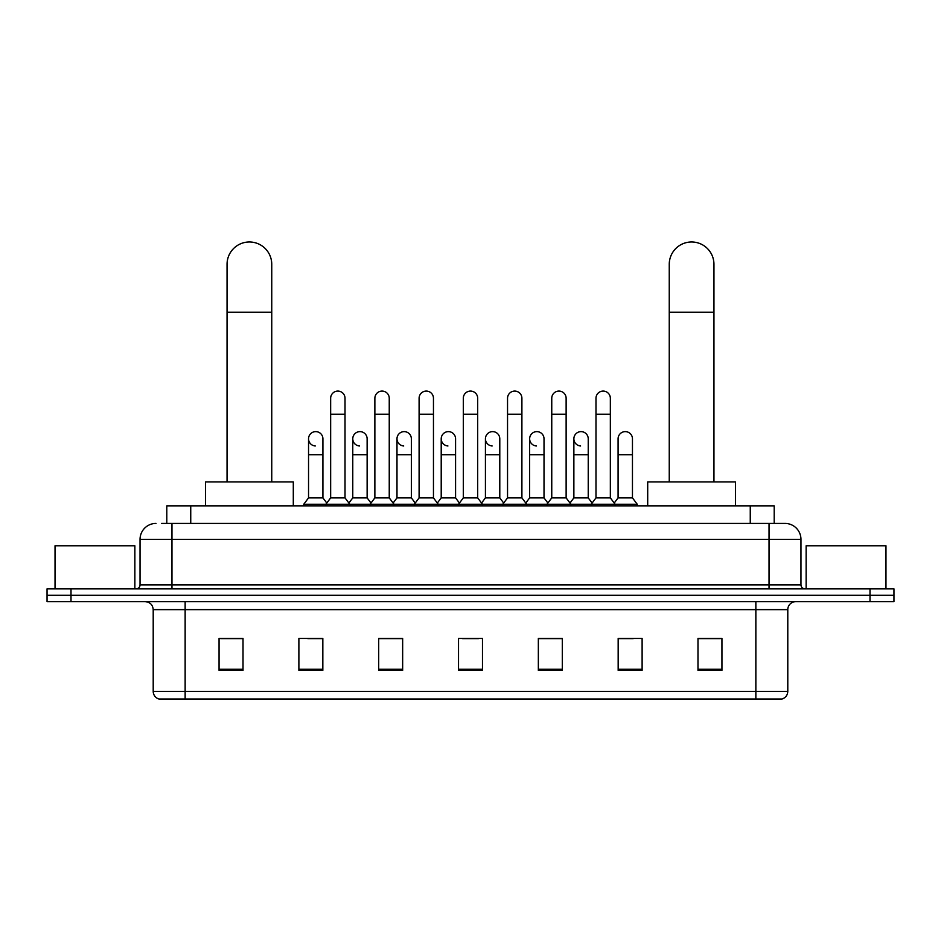 <?xml version="1.0" encoding="UTF-8"?>
<svg xmlns="http://www.w3.org/2000/svg" width="941" height="941" viewBox="0 0 941 941"><rect width="100%" height="100%" fill="white"/><g stroke="black" fill="none" stroke-linecap="round" stroke-linejoin="round"><path stroke-width="1.41" d="M166.792 523.419L166.792 505.858L774.208 505.858L774.208 523.419M161.958 523.419L784.994 523.419A15.962 15.962 0 0 1 800.956 539.381L800.956 584.879C801.167 587.29 802.508 588.619 804.955 588.878M161.593 523.419L171.968 523.419L171.968 539.381L140.044 539.381L140.044 584.879A3.987 3.987 0 0 1 136.045 588.878M156.006 523.419A15.962 15.962 0 0 0 140.044 539.381M70.998 588.878L47.05 588.878L47.05 595.265L70.998 595.265L47.05 595.265L47.05 601.64L70.998 601.64L70.998 595.265L870.002 595.265L70.998 595.265L70.998 588.878L870.002 588.878L870.002 595.265L893.95 595.265L870.002 595.265L870.002 601.64L70.998 601.64M870.002 601.64L893.95 601.64L893.95 588.878L870.002 588.878M800.956 539.381L769.032 539.381L769.032 523.419L784.994 523.419M787.793 691.364C787.57 695.187 785.653 697.74 782.042 699.022L755.858 699.022L755.858 691.364L787.793 691.364L787.793 609.627A7.987 7.987 0 0 1 795.768 601.64M755.858 699.022L158.958 699.022A7.987 7.987 0 0 1 153.207 691.364L153.207 609.627C152.736 604.781 150.078 602.122 145.232 601.64M721.935 670.368L721.935 638.445L697.987 638.445L697.987 670.368L721.935 670.368M642.115 670.368L642.115 638.445L618.166 638.445L618.166 670.368L642.115 670.368M562.295 670.368L562.295 638.445L538.346 638.445L538.346 670.368L562.295 670.368M243.013 670.368L243.013 638.445L219.065 638.445L219.065 670.368L243.013 670.368M322.834 670.368L322.834 638.445L298.885 638.445L298.885 670.368L322.834 670.368M402.654 670.368L402.654 638.445L378.705 638.445L378.705 670.368L402.654 670.368M482.474 670.368L482.474 638.445L458.526 638.445L458.526 670.368L482.474 670.368M618.166 638.61L633.258 638.61M697.987 638.61L720.336 638.61M396.185 638.61L390.045 638.61M307.742 638.61L322.834 638.61M220.665 638.61L243.013 638.61M550.956 638.61L544.815 638.61M462.513 638.61L478.487 638.61M402.654 638.61L378.705 638.61M562.295 638.61L538.346 638.61M134.857 588.878L134.857 545.768L55.037 545.768L55.037 588.878M227.052 481.91L227.052 264.327A22.349 22.349 0 0 1 249.4 241.978A22.349 22.349 0 0 1 271.749 264.327A22.349 22.349 0 0 0 249.4 241.978M271.749 481.91L271.749 264.327M293.298 505.858L293.298 481.91L205.491 481.91L205.491 505.858M669.251 481.91L669.251 264.327A22.349 22.349 0 0 1 691.6 241.978A22.349 22.349 0 0 1 713.948 264.327A22.349 22.349 0 0 0 691.6 241.978M713.948 481.91L713.948 264.327M735.509 505.858L735.509 481.91L647.702 481.91L647.702 505.858M330.656 414.228L345.018 414.228L345.018 497.883L330.656 497.883L330.656 398.266A7.187 7.187 0 0 1 338.29 391.091A7.187 7.187 0 0 1 345.018 398.266A7.187 7.187 0 0 0 338.29 391.091M330.656 497.883L325.868 504.258L325.868 505.858M345.018 497.883L349.805 504.258L303.755 504.258L303.755 505.858M374.871 497.883L374.871 414.228L389.245 414.228L389.245 497.883L374.871 497.883L370.084 504.258L349.805 504.258L349.805 505.858M374.871 414.228L374.871 398.266A7.187 7.187 0 0 1 382.505 391.091A7.187 7.187 0 0 1 389.245 398.266A7.187 7.187 0 0 0 382.505 391.091M389.245 497.883L394.032 504.258L370.084 504.258L370.084 505.858M419.098 497.883L419.098 414.228L433.46 414.228L433.46 497.883L419.098 497.883L414.311 504.258L394.032 504.258L394.032 505.858M419.098 414.228L419.098 398.266A7.187 7.187 0 0 1 426.732 391.091A7.187 7.187 0 0 1 433.46 398.266A7.187 7.187 0 0 0 426.732 391.091M433.46 497.883L438.247 504.258L414.311 504.258L414.311 505.858M463.313 497.883L463.313 414.228L477.687 414.228L477.687 497.883L463.313 497.883L458.526 504.258L438.247 504.258L438.247 505.858M463.313 414.228L463.313 398.266A7.187 7.187 0 0 1 470.947 391.091A7.187 7.187 0 0 1 477.687 398.266A7.187 7.187 0 0 0 470.947 391.091M477.687 497.883L482.474 504.258L458.526 504.258L458.526 505.858M507.54 497.883L507.54 414.228L521.902 414.228L521.902 497.883L507.54 497.883L502.753 504.258L482.474 504.258L482.474 505.858M507.54 414.228L507.54 398.266A7.187 7.187 0 0 1 515.174 391.091A7.187 7.187 0 0 1 521.902 398.266A7.187 7.187 0 0 0 515.174 391.091M521.902 497.883L526.689 504.258L502.753 504.258L502.753 505.858M551.755 497.883L551.755 414.228L566.129 414.228L566.129 497.883L551.755 497.883L546.968 504.258L526.689 504.258L526.689 505.858M551.755 414.228L551.755 398.266A7.187 7.187 0 0 1 559.389 391.091A7.187 7.187 0 0 1 566.129 398.266A7.187 7.187 0 0 0 559.389 391.091M566.129 497.883L570.916 504.258L546.968 504.258L546.968 505.858M595.982 497.883L595.982 414.228L610.344 414.228L610.344 497.883L595.982 497.883L591.195 504.258L570.916 504.258L570.916 505.858M595.982 414.228L595.982 398.266A7.187 7.187 0 0 1 603.616 391.091A7.187 7.187 0 0 1 610.344 398.266A7.187 7.187 0 0 0 603.616 391.091M610.344 497.883L615.132 504.258L591.195 504.258L591.195 505.858M632.458 497.883L632.458 454.774L618.084 454.774L618.084 497.883L632.458 497.883L637.245 504.258L615.132 504.258L615.132 505.858M315.27 445.975A7.187 7.187 0 0 1 308.542 438.812A7.187 7.187 0 0 1 316.176 431.637A7.187 7.187 0 0 1 322.916 438.812L322.916 454.774L308.542 454.774L308.542 438.812M322.916 454.774L322.916 497.883L308.542 497.883L308.542 454.774M308.542 497.883L303.755 504.258M322.916 497.883L326.786 503.035M359.497 445.975A7.187 7.187 0 0 1 352.769 438.812A7.187 7.187 0 0 1 360.403 431.637A7.187 7.187 0 0 1 367.131 438.812L367.131 454.774L352.769 454.774L352.769 438.812M367.131 454.774L367.131 497.883L352.769 497.883L352.769 454.774M352.769 497.883L348.888 503.035M367.131 497.883L371.001 503.035M403.713 445.975A7.187 7.187 0 0 1 396.984 438.812A7.187 7.187 0 0 1 404.618 431.637A7.187 7.187 0 0 1 411.358 438.812L411.358 454.774L396.984 454.774L396.984 438.812M411.358 454.774L411.358 497.883L396.984 497.883L396.984 454.774M396.984 497.883L393.115 503.035M411.358 497.883L415.228 503.035M447.94 445.975A7.187 7.187 0 0 1 441.211 438.812A7.187 7.187 0 0 1 448.845 431.637A7.187 7.187 0 0 1 455.573 438.812L455.573 454.774L441.211 454.774L441.211 438.812M455.573 454.774L455.573 497.883L441.211 497.883L441.211 454.774M441.211 497.883L437.33 503.035M455.573 497.883L459.443 503.035M492.155 445.975A7.187 7.187 0 0 1 485.427 438.812A7.187 7.187 0 0 1 493.06 431.637A7.187 7.187 0 0 1 499.789 438.812L499.789 454.774L485.427 454.774L485.427 438.812M499.789 454.774L499.789 497.883L485.427 497.883L485.427 454.774M485.427 497.883L481.557 503.035M499.789 497.883L503.67 503.035M536.382 445.975A7.187 7.187 0 0 1 529.642 438.812A7.187 7.187 0 0 1 537.287 431.637A7.187 7.187 0 0 1 544.016 438.812L544.016 454.774L529.642 454.774L529.642 438.812M544.016 454.774L544.016 497.883L529.642 497.883L529.642 454.774M529.642 497.883L525.772 503.035M544.016 497.883L547.885 503.035M580.597 445.975A7.187 7.187 0 0 1 573.869 438.812A7.187 7.187 0 0 1 581.503 431.637A7.187 7.187 0 0 1 588.231 438.812L588.231 454.774L573.869 454.774L573.869 438.812M588.231 454.774L588.231 497.883L573.869 497.883L573.869 454.774M573.869 497.883L569.999 503.035M588.231 497.883L592.112 503.035M618.084 454.774L618.084 438.812A7.187 7.187 0 0 1 625.73 431.637A7.187 7.187 0 0 1 632.458 438.812L632.458 454.774M618.084 497.883L614.214 503.035M637.245 504.258L637.245 505.858M885.963 588.878L885.963 545.768L806.143 545.768L806.143 588.878M190.741 523.419L190.741 505.858M750.259 523.419L750.259 505.858M171.968 588.878L171.968 584.879L800.956 584.879M140.044 584.879L171.968 584.879L171.968 539.381L769.032 539.381L769.032 588.878M755.858 601.64L755.858 609.627L153.207 609.627M787.793 609.627L755.858 609.627L755.858 691.364L185.142 691.364L185.142 699.022M153.207 691.364L185.142 691.364L185.142 601.64M482.474 669.263L458.526 669.263M402.654 669.263L378.705 669.263M322.834 669.263L298.885 669.263M243.013 669.263L219.065 669.263M562.295 669.263L538.346 669.263M642.115 669.263L618.166 669.263M721.935 669.263L697.987 669.263M227.052 312.212L271.749 312.212M669.251 312.212L713.948 312.212M345.018 414.228L345.018 398.266M389.245 414.228L389.245 398.266M433.46 414.228L433.46 398.266M477.687 414.228L477.687 398.266M521.902 414.228L521.902 398.266M566.129 414.228L566.129 398.266M610.344 414.228L610.344 398.266"/></g></svg>
